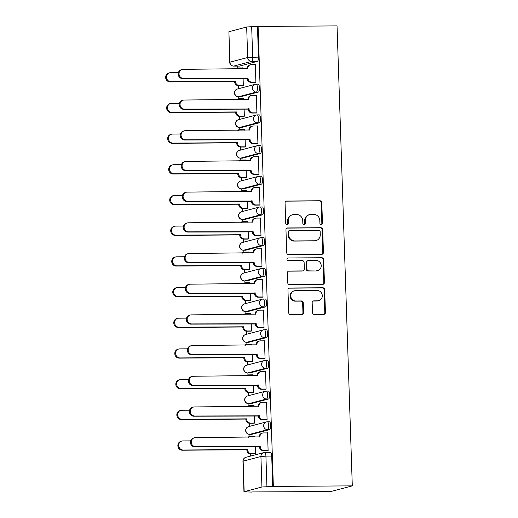 <?xml version="1.0" encoding="UTF-8"?>
<svg xmlns="http://www.w3.org/2000/svg" width="518" height="518" viewBox="0 0 518 518"><rect width="100%" height="100%" fill="white"/><g stroke="black" fill="none" stroke-linecap="round" stroke-linejoin="round"><path stroke-width="0.78" d="M321.231 224.566A1.36 1.282 75.2 0 0 322.474 223.206L321.795 202.687A1.936 1.832 75.2 0 0 319.891 200.77L286.836 200.997A1.936 1.832 75.2 0 0 285.068 202.946L285.748 223.459A1.36 1.282 75.2 0 0 287.38 224.767A1.36 1.282 75.2 0 0 288.319 223.446L288.228 220.785A6.203 5.853 75.2 0 1 292.528 214.75A6.203 5.853 75.2 0 1 293.9 214.569L296.659 214.549A6.203 5.853 75.2 0 1 302.739 220.687L302.823 223.342A1.36 1.282 75.2 0 0 304.454 224.644A1.36 1.282 75.2 0 0 305.393 223.323L305.309 220.668A6.203 5.853 75.2 0 1 309.602 214.633A6.203 5.853 75.2 0 1 310.981 214.446L313.733 214.426A6.203 5.853 75.2 0 1 319.813 220.564L319.904 223.219A1.36 1.282 75.2 0 0 321.231 224.566M321.205 224.566A1.36 1.282 75.2 0 0 321.846 223.368L321.166 202.849A1.936 1.832 75.2 0 0 319.263 200.932L286.214 201.165A1.936 1.832 75.2 0 0 286.104 201.172M287.056 224.806A1.36 1.282 75.2 0 0 287.691 223.608L287.6 220.953L288.228 220.785M304.131 224.682A1.36 1.282 75.2 0 0 304.765 223.491L304.681 220.836L305.309 220.668M312.49 312.561A1.936 1.832 75.2 0 0 314.387 314.478L323.659 314.413A1.936 1.832 75.2 0 0 325.433 312.471L324.676 289.685A1.936 1.832 75.2 0 0 322.779 287.762L289.724 287.995A1.936 1.832 75.2 0 0 287.956 289.938L288.707 312.723A1.936 1.832 75.2 0 0 290.611 314.646L301.813 314.568A1.936 1.832 75.2 0 0 303.58 312.619L303.257 302.868A1.936 1.832 75.2 0 0 301.359 300.952L295.804 300.99A5.186 4.895 75.2 0 1 294.308 290.812A5.186 4.895 75.2 0 1 295.461 290.656L317.223 290.507A5.186 4.895 75.2 0 1 318.712 300.686A5.186 4.895 75.2 0 1 317.566 300.841L313.934 300.861A1.936 1.832 75.2 0 0 312.166 302.81L312.49 312.561M352.298 485.871L273.355 486.421L258.1 26.45L337.043 25.9L352.298 485.871L330.769 491.55L251.813 491.938M321.672 254.357A1.936 1.832 75.2 0 0 323.439 252.415L322.688 229.623A1.936 1.832 75.2 0 0 320.784 227.706L287.736 227.939A1.936 1.832 75.2 0 0 285.962 229.882L286.719 252.667A1.936 1.832 75.2 0 0 288.617 254.584L321.672 254.357M323.679 259.654L324.436 282.439A1.936 1.832 75.2 0 1 322.669 284.382L289.614 284.615A1.936 1.832 75.2 0 1 287.71 282.699L287.386 272.947A1.936 1.832 75.2 0 1 289.161 271.005L302.564 270.908A1.936 1.832 75.2 0 0 304.338 268.965L304.124 262.496A1.936 1.832 75.2 0 0 302.221 260.573L288.267 260.677A1.36 1.282 75.2 0 1 287.878 258.009A1.36 1.282 75.2 0 1 288.176 257.97L321.782 257.737A1.936 1.832 75.2 0 1 323.679 259.654L323.057 259.822L323.808 282.608L324.436 282.439M237.691 66.09L237.756 68.104M238.338 85.671L238.442 88.74M238.707 96.782L238.772 98.796M239.355 116.362L239.458 119.431M239.724 127.473L239.789 129.481M240.371 147.054L240.475 150.123M240.74 158.158L240.812 160.172M241.394 177.745L241.492 180.814M241.764 188.85L241.828 190.864M242.411 208.437L242.515 211.506M242.78 219.541L242.845 221.555M243.428 239.128L243.531 242.197M243.797 250.233L243.861 252.247M244.444 269.82L244.548 272.889M244.813 280.924L244.884 282.938M245.467 300.511L245.564 303.58M245.836 311.616L245.901 313.63M246.484 331.196L246.587 334.272M246.853 342.307L246.918 344.321M247.5 361.888L247.604 364.963M247.869 372.999L247.934 375.013M248.517 392.579L248.621 395.655M248.886 403.69L248.957 405.704M249.54 423.271L249.637 426.34M249.909 434.382L249.974 436.396M250.557 453.962L250.628 456.08M273.355 486.421L261.933 486.985L243.959 491.776L251.819 492.1M258.1 26.45L257.472 26.619L258.482 57.109A3.95 1.263 89.6 0 1 257.355 61.377L239.588 66.064L233.786 66.103A3.95 1.263 89.6 0 1 233.683 66.116A3.95 1.263 89.6 0 1 233.553 66.097M246.672 27.014L228.904 31.702L229.914 62.192L247.682 57.511L246.672 27.014L251.67 26.658L252.68 57.155A3.95 1.263 89.6 0 1 251.554 61.415L233.786 66.103A3.95 3.73 75.2 0 1 229.914 62.192L229.714 62.296A3.95 3.95 0 0 0 233.683 66.116L239.484 66.077A3.95 1.263 -90.4 0 0 239.588 66.064M257.472 26.619L251.67 26.658M229.714 62.296L228.904 31.702M242.392 85.651L243.337 85.515L243.091 78.192M254.947 82.336L255.892 82.207L255.309 64.497L254.862 64.614M255.963 113.028L256.909 112.898L256.326 95.189L255.879 95.306M243.803 99.624L243.764 98.498L243.324 98.614M243.408 116.336L244.354 116.207L244.114 108.884M256.986 143.719L257.932 143.583L257.342 125.88L256.896 125.997M244.82 130.316L244.787 129.189L244.341 129.306M244.425 147.028L245.37 146.898L245.131 139.575M258.003 174.411L258.948 174.275L258.359 156.572L257.912 156.689M245.843 161.001L245.804 159.881L245.357 159.997M245.448 177.719L246.393 177.59L246.147 170.26M259.019 205.102L259.965 204.966L259.376 187.263L258.935 187.38M246.859 191.692L246.821 190.572L246.374 190.689M246.464 208.411L247.41 208.281L247.164 200.952M260.036 235.794L260.981 235.658L260.399 217.955L259.952 218.072M247.876 222.384L247.837 221.264L247.397 221.38M247.481 239.102L248.426 238.966L248.187 231.643M261.059 266.485L262.004 266.349L261.415 248.646L260.968 248.763M248.893 253.075L248.86 251.955L248.413 252.072M248.498 269.794L249.443 269.658L249.203 262.335M262.076 297.177L263.021 297.041L262.432 279.331L261.985 279.455M249.916 283.767L249.877 282.647L249.43 282.763M249.521 300.485L250.466 300.349L250.22 293.026M263.092 327.868L264.038 327.732L263.448 310.023L263.008 310.146M250.932 314.458L250.893 313.338L250.447 313.455M250.537 331.177L251.483 331.041L251.236 323.718M264.109 358.56L265.054 358.424L264.471 340.714L264.025 340.831M251.949 345.15L251.91 344.03L251.463 344.146M251.554 361.868L252.499 361.732L252.26 354.409M265.132 389.245L266.077 389.115L265.488 371.406L265.041 371.523M252.965 375.841L252.933 374.715L252.486 374.838M252.57 392.56L253.516 392.424L253.276 385.101M266.148 419.936L267.094 419.807L266.505 402.097L266.058 402.214M253.988 406.533L253.949 405.406L253.503 405.529M253.593 423.251L254.539 423.115L254.293 415.792M267.165 450.628L268.11 450.498L267.521 432.789L267.074 432.906M255.005 437.224L254.966 436.098L254.519 436.214M269.315 421.801A3.95 1.263 -90.4 0 1 269.418 421.788A3.95 1.263 -90.4 0 1 270.7 425.563A3.95 1.263 -90.4 0 1 269.574 429.668L251.806 434.356L249.747 434.369A3.95 1.263 89.6 0 1 249.644 434.382A3.95 1.263 89.6 0 1 249.514 434.362M268.292 391.109A3.95 1.263 -90.4 0 1 268.395 391.096A3.95 1.263 -90.4 0 1 269.684 394.871A3.95 1.263 -90.4 0 1 268.557 398.977L250.79 403.664L248.731 403.677A3.95 1.263 89.6 0 1 248.627 403.69A3.95 1.263 89.6 0 1 248.498 403.671M267.275 360.418A3.95 1.263 -90.4 0 1 267.379 360.405A3.95 1.263 -90.4 0 1 268.667 364.18A3.95 1.263 -90.4 0 1 267.534 368.285L249.767 372.973L247.714 372.986A3.95 1.263 89.6 0 1 247.61 372.999A3.95 1.263 89.6 0 1 247.481 372.979M266.258 329.726A3.95 1.263 -90.4 0 1 266.362 329.713A3.95 1.263 -90.4 0 1 267.651 333.488A3.95 1.263 -90.4 0 1 266.517 337.594L248.75 342.281L246.691 342.294A3.95 1.263 89.6 0 1 246.587 342.307A3.95 1.263 89.6 0 1 246.458 342.288M265.242 299.035A3.95 1.263 -90.4 0 1 265.346 299.022A3.95 1.263 -90.4 0 1 266.628 302.803A3.95 1.263 -90.4 0 1 265.501 306.902L247.733 311.59L245.674 311.603A3.95 1.263 89.6 0 1 245.571 311.616A3.95 1.263 89.6 0 1 245.441 311.596M264.219 268.343A3.95 1.263 -90.4 0 1 264.322 268.33A3.95 1.263 -90.4 0 1 265.611 272.112A3.95 1.263 -90.4 0 1 264.484 276.217L246.717 280.898L244.658 280.911A3.95 1.263 89.6 0 1 244.554 280.924A3.95 1.263 89.6 0 1 244.425 280.905M263.202 237.652A3.95 1.263 -90.4 0 1 263.306 237.639A3.95 1.263 -90.4 0 1 264.594 241.42A3.95 1.263 -90.4 0 1 263.468 245.526L245.694 250.207L243.641 250.22A3.95 1.263 89.6 0 1 243.538 250.233A3.95 1.263 89.6 0 1 243.408 250.213M262.186 206.96A3.95 1.263 -90.4 0 1 262.289 206.947A3.95 1.263 -90.4 0 1 263.578 210.729A3.95 1.263 -90.4 0 1 262.445 214.834L244.677 219.515L242.618 219.528A3.95 1.263 89.6 0 1 242.515 219.548A3.95 1.263 89.6 0 1 242.385 219.522M261.169 176.269A3.95 1.263 -90.4 0 1 261.273 176.256A3.95 1.263 -90.4 0 1 262.555 180.037A3.95 1.263 -90.4 0 1 261.428 184.143L243.661 188.824L241.602 188.837A3.95 1.263 89.6 0 1 241.498 188.856A3.95 1.263 89.6 0 1 241.369 188.837M260.146 145.584A3.95 1.263 -90.4 0 1 260.25 145.564A3.95 1.263 -90.4 0 1 261.538 149.346A3.95 1.263 -90.4 0 1 260.412 153.451L242.644 158.132L240.585 158.152A3.95 1.263 89.6 0 1 240.481 158.165A3.95 1.263 89.6 0 1 240.352 158.145M259.129 114.892A3.95 1.263 -90.4 0 1 259.233 114.873A3.95 1.263 -90.4 0 1 260.522 118.654A3.95 1.263 -90.4 0 1 259.395 122.76L241.621 127.441L239.569 127.46A3.95 1.263 89.6 0 1 239.465 127.473A3.95 1.263 89.6 0 1 239.335 127.454M258.113 84.201A3.95 1.263 -90.4 0 1 258.217 84.188A3.95 1.263 -90.4 0 1 259.505 87.963A3.95 1.263 -90.4 0 1 258.372 92.068L240.605 96.756L238.545 96.769A3.95 1.263 89.6 0 1 238.448 96.782A3.95 1.263 89.6 0 1 238.319 96.762M242.787 68.933L242.748 67.806L242.301 67.929M254.61 453.943L255.555 453.807L255.309 446.484M272.727 486.59L271.717 456.093A3.95 1.263 -90.4 0 0 270.435 452.473A3.95 1.263 -90.4 0 0 270.331 452.492M309.602 214.633L308.974 214.795A6.203 5.853 75.2 0 0 304.681 220.836M292.528 214.75L291.899 214.918A6.203 5.853 75.2 0 0 287.6 220.953M321.775 254.351A1.936 1.832 75.2 0 0 322.811 252.577L322.06 229.791A1.936 1.832 75.2 0 0 320.156 227.875L287.108 228.101A1.936 1.832 75.2 0 0 286.998 228.108M320.182 231.766A1.36 1.282 75.2 0 0 318.855 230.426L289.84 230.627A1.36 1.282 75.2 0 0 288.604 231.986L288.694 234.79A6.203 5.853 75.2 0 0 294.774 240.928L314.607 240.786A6.203 5.853 75.2 0 0 315.986 240.605A6.203 5.853 75.2 0 0 320.279 234.57L320.182 231.766M289.543 230.665L288.914 230.834A1.36 1.282 75.2 0 0 287.976 232.155L288.604 231.986M315.986 240.605L315.358 240.773A6.203 5.853 75.2 0 1 313.979 240.954L294.146 241.09A6.203 5.853 75.2 0 1 288.066 234.952L287.976 232.155M322.772 284.382A1.936 1.832 75.2 0 0 323.808 282.608M302.998 270.849L302.37 271.018A1.936 1.832 75.2 0 1 301.936 271.076L288.532 271.167A1.936 1.832 75.2 0 0 288.422 271.173M288.176 257.97L321.782 257.737M316.479 270.81A5.186 4.895 75.2 0 0 321.16 264.996A5.186 4.895 75.2 0 0 316.135 260.476L308.469 260.535A1.936 1.832 75.2 0 0 306.695 262.477L306.909 268.946A1.936 1.832 75.2 0 0 308.812 270.862L315.851 270.979A5.186 4.895 75.2 0 0 316.997 270.823L317.625 270.655M308.035 260.593L307.407 260.755A1.936 1.832 75.2 0 0 306.067 262.639L306.695 262.477M315.851 270.979L308.184 271.031A1.936 1.832 75.2 0 1 306.28 269.114L306.067 262.639M323.057 259.822A1.936 1.832 75.2 0 0 321.154 257.899M318.712 300.686L318.084 300.848A5.186 4.895 75.2 0 1 316.938 301.003L313.312 301.029A1.936 1.832 75.2 0 0 313.202 301.036M294.308 290.812L293.68 290.98A5.186 4.895 75.2 0 0 295.176 301.159L295.804 300.99M301.916 314.562A1.936 1.832 75.2 0 0 302.952 312.788L302.629 303.036A1.936 1.832 75.2 0 0 300.731 301.12L295.176 301.159M323.769 314.407A1.936 1.832 75.2 0 0 324.805 312.632L324.048 289.847A1.936 1.832 75.2 0 0 322.151 287.93L289.096 288.163A1.936 1.832 75.2 0 0 288.992 288.163M242.838 85.645L238.526 85.677A3.95 3.73 -104.8 0 1 234.654 81.766L235.47 81.553A3.95 3.73 75.2 0 0 239.342 85.464L243.337 85.431M242.754 67.923L238.759 67.949A3.95 3.73 75.2 0 0 236.292 68.978M178.406 72.604L170.623 72.656A4.539 4.286 75.2 0 0 166.518 77.752A4.539 4.286 75.2 0 0 170.921 81.708L235.463 81.255M234.641 81.475L170.105 81.922A4.539 4.286 -104.8 0 1 168.797 73.006L169.613 72.792M235.709 68.978A3.95 3.73 -104.8 0 1 237.069 68.285L237.885 68.065M255.309 64.614L251.321 64.64A3.95 3.73 75.2 0 0 247.708 68.603L183.178 69.347A4.539 4.286 75.2 0 0 179.073 74.437A4.539 4.286 75.2 0 0 183.476 78.399L248.025 78.244A3.95 3.73 75.2 0 0 251.897 82.148L251.081 82.362A3.95 3.73 -104.8 0 1 247.209 78.458L182.66 78.613A4.539 4.286 -104.8 0 1 181.352 69.697L182.168 69.483M246.892 68.9L246.892 68.816A3.95 3.73 -104.8 0 1 249.624 64.97L250.44 64.756M255.4 82.336L251.081 82.362M255.892 82.122L251.897 82.148M248.018 77.946L247.203 78.16M243.861 116.336L239.543 116.369A3.95 3.73 -104.8 0 1 235.671 112.458L236.486 112.244A3.95 3.73 75.2 0 0 240.358 116.149L244.354 116.123M243.771 98.614L239.782 98.64A3.95 3.73 75.2 0 0 237.315 99.67M179.422 103.296L171.639 103.347A4.539 4.286 75.2 0 0 167.534 108.437A4.539 4.286 75.2 0 0 171.937 112.4L236.48 111.946M235.664 112.16L171.121 112.613A4.539 4.286 -104.8 0 1 169.813 103.697L170.629 103.483M236.732 99.67A3.95 3.73 -104.8 0 1 238.086 98.97L238.902 98.757M244.878 147.028L240.559 147.06A3.95 3.73 -104.8 0 1 236.687 143.149L237.503 142.936A3.95 3.73 75.2 0 0 241.375 146.84L245.37 146.814M244.787 129.306L240.799 129.332A3.95 3.73 75.2 0 0 238.332 130.361M180.439 133.987L172.656 134.039A4.539 4.286 75.2 0 0 168.551 139.128A4.539 4.286 75.2 0 0 172.954 143.091L237.497 142.638M236.681 142.851L172.138 143.305A4.539 4.286 -104.8 0 1 170.83 134.389L171.646 134.175M237.749 130.361A3.95 3.73 -104.8 0 1 239.102 129.662L239.918 129.448M256.326 95.306L252.337 95.331A3.95 3.73 75.2 0 0 248.724 99.294L184.194 100.039A4.539 4.286 75.2 0 0 180.089 105.128A4.539 4.286 75.2 0 0 184.492 109.091L249.048 108.935A3.95 3.73 75.2 0 0 252.92 112.84L252.098 113.053A3.95 3.73 -104.8 0 1 248.226 109.149L183.676 109.304A4.539 4.286 -104.8 0 1 182.368 100.388L183.184 100.175M247.915 99.592L247.908 99.508A3.95 3.73 -104.8 0 1 250.641 95.662L251.463 95.448M256.416 113.028L252.098 113.053M256.909 112.814L252.92 112.84M249.035 108.638L248.219 108.851M257.349 125.997L253.354 126.023A3.95 3.73 75.2 0 0 249.741 129.986L185.211 130.73A4.539 4.286 75.2 0 0 181.106 135.82A4.539 4.286 75.2 0 0 185.515 139.782L250.064 139.62A3.95 3.73 75.2 0 0 253.937 143.531L253.121 143.745A3.95 3.73 -104.8 0 1 249.249 139.841L184.699 139.996A4.539 4.286 -104.8 0 1 183.391 131.08L184.207 130.866M248.931 130.283L248.925 130.199A3.95 3.73 -104.8 0 1 251.664 126.353L252.48 126.139M257.433 143.719L253.121 143.745M257.925 143.505L253.937 143.531M250.052 139.329L249.236 139.543M245.895 177.719L241.582 177.745A3.95 3.73 -104.8 0 1 237.71 173.841L238.526 173.627A3.95 3.73 75.2 0 0 242.398 177.532L246.387 177.506M245.81 159.997L241.815 160.023A3.95 3.73 75.2 0 0 239.348 161.046M181.462 164.679L173.672 164.73A4.539 4.286 75.2 0 0 169.567 169.82A4.539 4.286 75.2 0 0 173.977 173.783L238.513 173.329M237.697 173.543L173.161 173.996A4.539 4.286 -104.8 0 1 171.853 165.08L172.669 164.866M238.766 161.053A3.95 3.73 -104.8 0 1 240.125 160.353L240.941 160.14M246.911 208.411L242.599 208.437A3.95 3.73 -104.8 0 1 238.727 204.532L239.543 204.319A3.95 3.73 75.2 0 0 243.415 208.223L247.403 208.197M246.827 190.689L242.832 190.715A3.95 3.73 75.2 0 0 240.365 191.738M182.478 195.37L174.689 195.422A4.539 4.286 75.2 0 0 170.59 200.511A4.539 4.286 75.2 0 0 174.993 204.474L239.53 204.021M238.714 204.234L174.177 204.688A4.539 4.286 -104.8 0 1 172.87 195.772L173.685 195.558M239.782 191.744A3.95 3.73 -104.8 0 1 241.142 191.045L241.958 190.831M247.934 239.102L243.615 239.128A3.95 3.73 -104.8 0 1 239.743 235.224L240.559 235.004A3.95 3.73 75.2 0 0 244.431 238.915L248.426 238.889M247.844 221.38L243.849 221.406A3.95 3.73 75.2 0 0 241.382 222.429M183.495 226.055L175.712 226.113A4.539 4.286 75.2 0 0 171.607 231.203A4.539 4.286 75.2 0 0 176.01 235.166L240.553 234.712M239.737 234.926L175.194 235.379A4.539 4.286 -104.8 0 1 173.886 226.463L174.702 226.249M240.805 222.436A3.95 3.73 -104.8 0 1 242.159 221.736L242.974 221.523M258.365 156.682L254.37 156.714A3.95 3.73 75.2 0 0 250.764 160.677L186.234 161.422A4.539 4.286 75.2 0 0 182.129 166.511A4.539 4.286 75.2 0 0 186.532 170.467L251.081 170.312A3.95 3.73 75.2 0 0 254.953 174.223L254.137 174.436A3.95 3.73 -104.8 0 1 250.265 170.532L185.716 170.687A4.539 4.286 -104.8 0 1 184.408 161.771L185.224 161.551M249.948 160.975L249.948 160.891A3.95 3.73 -104.8 0 1 252.68 157.045L253.496 156.831M258.45 174.411L254.137 174.436M258.948 174.197L254.953 174.223M251.075 170.021L250.252 170.234M259.382 187.374L255.393 187.406A3.95 3.73 75.2 0 0 251.78 191.362L187.251 192.113A4.539 4.286 75.2 0 0 183.145 197.203A4.539 4.286 75.2 0 0 187.548 201.159L252.098 201.003A3.95 3.73 75.2 0 0 255.97 204.914L255.154 205.128A3.95 3.73 -104.8 0 1 251.282 201.217L186.733 201.379A4.539 4.286 -104.8 0 1 185.425 192.463L186.24 192.243M250.965 191.666L250.965 191.582A3.95 3.73 -104.8 0 1 253.697 187.736L254.513 187.522M259.473 205.096L255.154 205.128M259.965 204.888L255.97 204.914M252.091 200.712L251.275 200.926M260.399 218.065L256.41 218.097A3.95 3.73 75.2 0 0 252.797 222.054L188.267 222.805A4.539 4.286 75.2 0 0 184.162 227.894A4.539 4.286 75.2 0 0 188.565 231.85L253.121 231.695A3.95 3.73 75.2 0 0 256.986 235.606L256.17 235.819A3.95 3.73 -104.8 0 1 252.298 231.909L187.749 232.07A4.539 4.286 -104.8 0 1 186.441 223.154L187.257 222.934M251.988 222.358L251.981 222.274A3.95 3.73 -104.8 0 1 254.714 218.428L255.529 218.214M260.489 235.787L256.17 235.819M260.981 235.573L256.986 235.606M253.108 231.404L252.292 231.617M248.951 269.794L244.632 269.82A3.95 3.73 -104.8 0 1 240.76 265.915L241.576 265.695A3.95 3.73 75.2 0 0 245.448 269.606L249.443 269.58M248.86 252.065L244.872 252.098A3.95 3.73 75.2 0 0 242.405 253.121M184.512 256.747L176.729 256.805A4.539 4.286 75.2 0 0 172.624 261.894A4.539 4.286 75.2 0 0 177.026 265.851L241.569 265.404M240.753 265.617L176.211 266.071A4.539 4.286 -104.8 0 1 174.903 257.155L175.719 256.934M241.822 253.127A3.95 3.73 -104.8 0 1 243.175 252.428L243.991 252.214M261.422 248.757L257.427 248.789A3.95 3.73 75.2 0 0 253.814 252.745L189.284 253.496A4.539 4.286 75.2 0 0 185.179 258.586A4.539 4.286 75.2 0 0 189.588 262.542L254.137 262.386A3.95 3.73 75.2 0 0 258.009 266.297L257.193 266.511A3.95 3.73 -104.8 0 1 253.321 262.6L188.772 262.755A4.539 4.286 -104.8 0 1 187.464 253.839L188.28 253.626M253.004 253.049L252.998 252.959A3.95 3.73 -104.8 0 1 255.737 249.119L256.552 248.905M261.506 266.479L257.193 266.511M261.998 266.265L258.009 266.297M254.124 262.089L253.308 262.309M249.967 300.479L245.655 300.511A3.95 3.73 -104.8 0 1 241.783 296.6L242.599 296.387A3.95 3.73 75.2 0 0 246.471 300.298L250.459 300.272M249.877 282.757L245.888 282.789A3.95 3.73 75.2 0 0 243.421 283.812M185.535 287.438L177.745 287.496A4.539 4.286 75.2 0 0 173.64 292.586A4.539 4.286 75.2 0 0 178.05 296.542L242.586 296.095M241.77 296.309L177.227 296.762A4.539 4.286 -104.8 0 1 175.926 287.846L176.742 287.626M242.838 283.819A3.95 3.73 -104.8 0 1 244.198 283.119L245.014 282.906M262.438 279.448L258.443 279.474A3.95 3.73 75.2 0 0 254.837 283.437L190.3 284.181A4.539 4.286 75.2 0 0 186.202 289.277A4.539 4.286 75.2 0 0 190.605 293.233L255.154 293.078A3.95 3.73 75.2 0 0 259.026 296.989L258.21 297.202A3.95 3.73 -104.8 0 1 254.338 293.292L189.789 293.447A4.539 4.286 -104.8 0 1 188.481 284.531L189.297 284.317M254.021 283.741L254.021 283.65A3.95 3.73 -104.8 0 1 256.753 279.811L257.569 279.591M262.522 297.17L258.21 297.202M263.014 296.956L259.026 296.989M255.141 292.78L254.325 293M250.984 331.17L246.672 331.203A3.95 3.73 -104.8 0 1 242.8 327.292L243.615 327.078A3.95 3.73 75.2 0 0 247.487 330.989L251.476 330.957M250.9 313.448L246.905 313.481A3.95 3.73 75.2 0 0 244.438 314.504M186.551 318.13L178.762 318.188A4.539 4.286 75.2 0 0 174.663 323.277A4.539 4.286 75.2 0 0 179.066 327.234L243.602 326.787M242.787 327L178.25 327.454A4.539 4.286 -104.8 0 1 176.942 318.538L177.758 318.317M243.855 314.51A3.95 3.73 -104.8 0 1 245.215 313.811L246.031 313.597M263.455 310.14L259.466 310.165A3.95 3.73 75.2 0 0 255.853 314.128L191.323 314.873A4.539 4.286 75.2 0 0 187.218 319.969A4.539 4.286 75.2 0 0 191.621 323.925L256.17 323.769A3.95 3.73 75.2 0 0 260.042 327.68L259.227 327.894A3.95 3.73 -104.8 0 1 255.355 323.983L190.805 324.139A4.539 4.286 -104.8 0 1 189.497 315.222L190.313 315.009M255.037 314.432L255.037 314.342A3.95 3.73 -104.8 0 1 257.77 310.502L258.586 310.282M263.545 327.862L259.227 327.894M264.038 327.648L260.042 327.68M256.164 323.472L255.348 323.692M252.007 361.862L247.688 361.894A3.95 3.73 -104.8 0 1 243.816 357.983L244.632 357.77A3.95 3.73 75.2 0 0 248.504 361.681L252.499 361.648M251.916 344.14L247.921 344.172A3.95 3.73 75.2 0 0 245.454 345.195M187.568 348.821L179.785 348.879A4.539 4.286 75.2 0 0 175.68 353.969A4.539 4.286 75.2 0 0 180.083 357.925L244.625 357.478M243.81 357.692L179.267 358.139A4.539 4.286 -104.8 0 1 177.959 349.223L178.775 349.009M244.878 345.202A3.95 3.73 -104.8 0 1 246.231 344.502L247.047 344.289M264.471 340.831L260.483 340.857A3.95 3.73 75.2 0 0 256.87 344.82L192.34 345.564A4.539 4.286 75.2 0 0 188.235 350.654A4.539 4.286 75.2 0 0 192.638 354.616L257.187 354.461A3.95 3.73 75.2 0 0 261.059 358.365L260.243 358.585A3.95 3.73 -104.8 0 1 256.371 354.675L191.822 354.83A4.539 4.286 -104.8 0 1 190.514 345.914L191.33 345.7M256.054 345.118L256.054 345.033A3.95 3.73 -104.8 0 1 258.786 341.187L259.602 340.974M264.562 358.553L260.243 358.585M265.054 358.339L261.059 358.365M257.181 354.163L256.365 354.377M253.024 392.553L248.705 392.586A3.95 3.73 -104.8 0 1 244.833 388.675L245.649 388.461A3.95 3.73 75.2 0 0 249.521 392.372L253.516 392.34M252.933 374.831L248.944 374.857A3.95 3.73 75.2 0 0 246.477 375.887M188.584 379.513L180.801 379.565A4.539 4.286 75.2 0 0 176.696 384.66A4.539 4.286 75.2 0 0 181.099 388.617L245.642 388.163M244.826 388.383L180.283 388.83A4.539 4.286 -104.8 0 1 178.975 379.914L179.791 379.7M245.895 375.887A3.95 3.73 -104.8 0 1 247.248 375.194L248.064 374.974M265.488 371.523L261.499 371.548A3.95 3.73 75.2 0 0 257.886 375.511L193.356 376.256A4.539 4.286 75.2 0 0 189.251 381.345A4.539 4.286 75.2 0 0 193.661 385.308L258.21 385.152A3.95 3.73 75.2 0 0 262.082 389.057L261.266 389.277A3.95 3.73 -104.8 0 1 257.394 385.366L192.845 385.521A4.539 4.286 -104.8 0 1 191.537 376.605L192.353 376.392M257.077 375.809L257.07 375.725A3.95 3.73 -104.8 0 1 259.809 371.879L260.625 371.665M265.579 389.245L261.266 389.277M266.071 389.031L262.082 389.057M258.197 384.855L257.381 385.068M254.04 423.245L249.728 423.277A3.95 3.73 -104.8 0 1 245.856 419.366L246.672 419.153A3.95 3.73 75.2 0 0 250.544 423.064L254.532 423.031M253.949 405.523L249.961 405.549A3.95 3.73 75.2 0 0 247.494 406.578M189.607 410.204L181.818 410.256A4.539 4.286 75.2 0 0 177.713 415.352A4.539 4.286 75.2 0 0 182.122 419.308L246.659 418.855M245.843 419.075L181.3 419.522A4.539 4.286 -104.8 0 1 179.992 410.606L180.814 410.392M246.911 406.578A3.95 3.73 -104.8 0 1 248.271 405.885L249.087 405.665M266.511 402.214L262.516 402.24A3.95 3.73 75.2 0 0 258.909 406.203L194.373 406.947A4.539 4.286 75.2 0 0 190.274 412.037A4.539 4.286 75.2 0 0 194.677 415.999L259.227 415.844A3.95 3.73 75.2 0 0 263.099 419.748L262.283 419.962A3.95 3.73 -104.8 0 1 258.411 416.058L193.861 416.213A4.539 4.286 -104.8 0 1 192.554 407.297L193.369 407.083M258.094 406.5L258.087 406.416A3.95 3.73 -104.8 0 1 260.826 402.57L261.642 402.356M266.595 419.936L262.283 419.962M267.087 419.722L263.099 419.748M259.214 415.546L258.398 415.76M255.057 453.936L250.744 453.969A3.95 3.73 -104.8 0 1 246.872 450.058L247.688 449.844A3.95 3.73 75.2 0 0 251.56 453.749L255.549 453.723M254.973 436.214L250.977 436.24A3.95 3.73 75.2 0 0 248.511 437.27M190.624 440.896L182.835 440.947A4.539 4.286 75.2 0 0 178.729 446.037A4.539 4.286 75.2 0 0 183.139 450L247.675 449.546M246.859 449.76L182.323 450.213A4.539 4.286 -104.8 0 1 181.015 441.297L181.831 441.083M247.928 437.27A3.95 3.73 -104.8 0 1 249.287 436.57L250.103 436.357M267.528 432.906L263.532 432.931A3.95 3.73 75.2 0 0 259.926 436.894L195.396 437.639A4.539 4.286 75.2 0 0 191.291 442.728A4.539 4.286 75.2 0 0 195.694 446.691L260.243 446.535A3.95 3.73 75.2 0 0 264.115 450.44L263.299 450.654A3.95 3.73 -104.8 0 1 259.427 446.749L194.878 446.904A4.539 4.286 -104.8 0 1 193.57 437.988L194.386 437.775M259.11 437.192L259.11 437.108A3.95 3.73 -104.8 0 1 261.843 433.262L262.658 433.048M267.618 450.628L263.299 450.654M268.11 450.414L264.115 450.44M260.237 446.238L259.421 446.451M321.846 223.368L322.474 223.206M287.691 223.608L288.319 223.446M304.765 223.491L305.393 223.323M261.933 486.985L260.923 456.494L243.149 461.175L244.166 491.673M257.355 61.377L251.554 61.415A3.95 3.73 75.2 0 1 247.682 57.511L258.482 57.109M269.574 429.668L267.515 429.681L249.747 434.369A3.95 3.73 -104.8 0 1 245.875 430.458A3.95 3.73 75.2 0 1 248.608 426.612A3.95 3.95 0 0 0 249.644 434.382L251.703 434.369M268.557 398.977L266.498 398.99L248.731 403.677A3.95 3.73 -104.8 0 1 244.859 399.766A3.95 3.73 75.2 0 1 247.591 395.92A3.95 3.95 0 0 0 248.627 403.69L250.686 403.677M267.534 368.285L265.481 368.298L247.714 372.986A3.95 3.73 -104.8 0 1 243.842 369.075A3.95 3.73 75.2 0 1 246.574 365.235A3.95 3.95 0 0 0 247.61 372.999L249.663 372.986M266.517 337.594L264.458 337.613L246.691 342.294A3.95 3.73 -104.8 0 1 242.819 338.383A3.95 3.73 75.2 0 1 245.558 334.544A3.95 3.95 0 0 0 246.587 342.307L248.646 342.294M265.501 306.902L263.442 306.921L245.674 311.603A3.95 3.73 -104.8 0 1 241.802 307.692A3.95 3.73 75.2 0 1 244.535 303.852A3.95 3.95 0 0 0 245.571 311.616L247.63 311.603M264.484 276.217L262.425 276.23L244.658 280.911A3.95 3.73 -104.8 0 1 240.786 277.007A3.95 3.73 75.2 0 1 243.518 273.161A3.95 3.95 0 0 0 244.554 280.924L246.613 280.911M263.468 245.526L261.409 245.538L243.641 250.22A3.95 3.73 -104.8 0 1 239.769 246.315A3.95 3.73 75.2 0 1 242.502 242.469A3.95 3.95 0 0 0 243.538 250.233L245.597 250.22M262.445 214.834L260.386 214.847L242.618 219.528A3.95 3.73 -104.8 0 1 238.746 215.624A3.95 3.73 75.2 0 1 241.485 211.778A3.95 3.95 0 0 0 242.515 219.548L244.574 219.528M261.428 184.143L259.369 184.155L241.602 188.837A3.95 3.73 -104.8 0 1 237.73 184.932A3.95 3.73 75.2 0 1 240.469 181.086A3.95 3.95 0 0 0 241.498 188.856L243.557 188.837M260.412 153.451L258.352 153.464L240.585 158.152A3.95 3.73 -104.8 0 1 236.713 154.241A3.95 3.73 75.2 0 1 239.445 150.395A3.95 3.95 0 0 0 240.481 158.165L242.541 158.145M259.395 122.76L257.336 122.772L239.569 127.46A3.95 3.73 -104.8 0 1 235.696 123.549A3.95 3.73 75.2 0 1 238.429 119.703A3.95 3.95 0 0 0 239.465 127.473L241.524 127.46M258.372 92.068L256.319 92.081L238.545 96.769A3.95 3.73 -104.8 0 1 234.673 92.858A3.95 3.73 75.2 0 1 237.412 89.012A3.95 3.95 0 0 0 238.448 96.782L240.501 96.769M256.054 84.214A3.95 1.263 89.6 0 1 256.157 84.201A3.95 1.263 89.6 0 1 257.446 87.976A3.95 1.263 89.6 0 1 256.319 92.081A3.95 3.73 -104.8 0 1 255.18 84.33A3.95 3.73 -104.8 0 1 256.054 84.214M257.07 114.905A3.95 1.263 89.6 0 1 257.174 114.892A3.95 1.263 89.6 0 1 258.463 118.667A3.95 1.263 89.6 0 1 257.336 122.772A3.95 3.73 -104.8 0 1 256.196 115.022A3.95 3.73 -104.8 0 1 257.07 114.905M258.094 145.597A3.95 1.263 89.6 0 1 258.197 145.584A3.95 1.263 89.6 0 1 259.479 149.359A3.95 1.263 89.6 0 1 258.352 153.464A3.95 3.73 -104.8 0 1 257.213 145.713A3.95 3.73 -104.8 0 1 258.094 145.597M259.11 176.288A3.95 1.263 89.6 0 1 259.214 176.275A3.95 1.263 89.6 0 1 260.502 180.05A3.95 1.263 89.6 0 1 259.369 184.155A3.95 3.73 -104.8 0 1 258.236 176.405A3.95 3.73 -104.8 0 1 259.11 176.288M260.127 206.98A3.95 1.263 89.6 0 1 260.23 206.96A3.95 1.263 89.6 0 1 261.519 210.742A3.95 1.263 89.6 0 1 260.386 214.847A3.95 3.73 -104.8 0 1 259.253 207.096A3.95 3.73 -104.8 0 1 260.127 206.98M261.143 237.665A3.95 1.263 89.6 0 1 261.247 237.652A3.95 1.263 89.6 0 1 262.535 241.433A3.95 1.263 89.6 0 1 261.409 245.538A3.95 3.73 -104.8 0 1 260.269 237.781A3.95 3.73 -104.8 0 1 261.143 237.665M262.166 268.356A3.95 1.263 89.6 0 1 262.27 268.343A3.95 1.263 89.6 0 1 263.552 272.125A3.95 1.263 89.6 0 1 262.425 276.23A3.95 3.73 -104.8 0 1 261.286 268.473A3.95 3.73 -104.8 0 1 262.166 268.356M263.183 299.048A3.95 1.263 89.6 0 1 263.286 299.035A3.95 1.263 89.6 0 1 264.575 302.816A3.95 1.263 89.6 0 1 263.442 306.921A3.95 3.73 -104.8 0 1 262.309 299.164A3.95 3.73 -104.8 0 1 263.183 299.048M264.199 329.739A3.95 1.263 89.6 0 1 264.303 329.726A3.95 1.263 89.6 0 1 265.592 333.508A3.95 1.263 89.6 0 1 264.458 337.613A3.95 3.73 -104.8 0 1 263.325 329.856A3.95 3.73 -104.8 0 1 264.199 329.739M265.216 360.431A3.95 1.263 89.6 0 1 265.32 360.418A3.95 1.263 89.6 0 1 266.608 364.199A3.95 1.263 89.6 0 1 265.481 368.298A3.95 3.73 -104.8 0 1 264.342 360.547A3.95 3.73 -104.8 0 1 265.216 360.431M266.239 391.122A3.95 1.263 89.6 0 1 266.336 391.109A3.95 1.263 89.6 0 1 267.625 394.884A3.95 1.263 89.6 0 1 266.498 398.99A3.95 3.73 -104.8 0 1 265.358 391.239A3.95 3.73 -104.8 0 1 266.239 391.122M267.256 421.814A3.95 1.263 89.6 0 1 267.359 421.801A3.95 1.263 89.6 0 1 268.648 425.576A3.95 1.263 89.6 0 1 267.515 429.681A3.95 3.73 -104.8 0 1 266.381 421.93A3.95 3.73 -104.8 0 1 267.256 421.814M271.717 456.093L265.915 456.131L266.932 486.629M264.53 452.531A3.95 1.263 89.6 0 1 264.633 452.518A3.95 1.263 89.6 0 1 265.915 456.131L260.923 456.494A3.95 3.73 -104.8 0 1 264.53 452.531M242.948 461.279L243.149 461.175A3.95 3.73 -104.8 0 1 245.888 457.329A3.95 3.95 0 0 0 242.948 461.279L243.959 491.776M286.214 201.165L286.836 200.997M319.263 200.932L319.891 200.77M321.166 202.849L321.795 202.687M287.108 228.101L287.736 227.939M320.156 227.875L320.784 227.706M322.06 229.791L322.688 229.623M322.811 252.577L323.439 252.415M288.066 234.952L288.694 234.79M294.146 241.09L294.774 240.928M313.979 240.954L314.607 240.786M288.532 271.167L289.161 271.005M301.936 271.076L302.564 270.908M306.28 269.114L306.909 268.946M308.184 271.031L308.812 270.862M313.312 301.029L313.934 300.861M316.938 301.003L317.566 300.841M300.731 301.12L301.359 300.952M302.629 303.036L303.257 302.868M302.952 312.788L303.58 312.619M289.096 288.163L289.724 287.995M322.151 287.93L322.779 287.762M324.048 289.847L324.676 289.685M324.805 312.632L325.433 312.471M234.654 81.766L235.47 81.553M238.526 85.677L239.342 85.464M170.105 81.922L170.921 81.708M247.708 68.603L246.892 68.816M248.025 78.244L247.209 78.458M183.476 78.399L182.66 78.613M235.671 112.458L236.486 112.244M239.543 116.369L240.358 116.149M171.121 112.613L171.937 112.4M236.687 143.149L237.503 142.936M240.559 147.06L241.375 146.84M172.138 143.305L172.954 143.091M248.724 99.294L247.908 99.508M249.048 108.935L248.226 109.149M184.492 109.091L183.676 109.304M249.741 129.986L248.925 130.199M250.064 139.62L249.249 139.841M185.515 139.782L184.699 139.996M237.71 173.841L238.526 173.627M241.582 177.745L242.398 177.532M173.161 173.996L173.977 173.783M238.727 204.532L239.543 204.319M242.599 208.437L243.415 208.223M174.177 204.688L174.993 204.474M239.743 235.224L240.559 235.004M243.615 239.128L244.431 238.915M175.194 235.379L176.01 235.166M250.764 160.677L249.948 160.891M251.081 170.312L250.265 170.532M186.532 170.467L185.716 170.687M251.78 191.362L250.965 191.582M252.098 201.003L251.282 201.217M187.548 201.159L186.733 201.379M252.797 222.054L251.981 222.274M253.121 231.695L252.298 231.909M188.565 231.85L187.749 232.07M240.76 265.915L241.576 265.695M244.632 269.82L245.448 269.606M176.211 266.071L177.026 265.851M253.814 252.745L252.998 252.959M254.137 262.386L253.321 262.6M189.588 262.542L188.772 262.755M241.783 296.6L242.599 296.387M245.655 300.511L246.471 300.298M177.227 296.762L178.05 296.542M254.837 283.437L254.021 283.65M255.154 293.078L254.338 293.292M190.605 293.233L189.789 293.447M242.8 327.292L243.615 327.078M246.672 331.203L247.487 330.989M178.25 327.454L179.066 327.234M255.853 314.128L255.037 314.342M256.17 323.769L255.355 323.983M191.621 323.925L190.805 324.139M243.816 357.983L244.632 357.77M247.688 361.894L248.504 361.681M179.267 358.139L180.083 357.925M256.87 344.82L256.054 345.033M257.187 354.461L256.371 354.675M192.638 354.616L191.822 354.83M244.833 388.675L245.649 388.461M248.705 392.586L249.521 392.372M180.283 388.83L181.099 388.617M257.886 375.511L257.07 375.725M258.21 385.152L257.394 385.366M193.661 385.308L192.845 385.521M245.856 419.366L246.672 419.153M249.728 423.277L250.544 423.064M181.3 419.522L182.122 419.308M258.909 406.203L258.087 406.416M259.227 415.844L258.411 416.058M194.677 415.999L193.861 416.213M246.872 450.058L247.688 449.844M250.744 453.969L251.56 453.749M182.323 450.213L183.139 450M259.926 436.894L259.11 437.108M260.243 446.535L259.427 446.749M195.694 446.691L194.878 446.904M258.217 84.188L256.157 84.201A3.95 3.95 0 0 0 255.18 84.33L237.412 89.012M259.233 114.873L257.174 114.892A3.95 3.95 0 0 0 256.196 115.022L238.429 119.703M260.25 145.564L258.197 145.584A3.95 3.95 0 0 0 257.213 145.713L239.445 150.395M261.273 176.256L259.214 176.275A3.95 3.95 0 0 0 258.236 176.405L240.469 181.086M262.289 206.947L260.23 206.96A3.95 3.95 0 0 0 259.253 207.096L241.485 211.778M263.306 237.639L261.247 237.652A3.95 3.95 0 0 0 260.269 237.781L242.502 242.469M264.322 268.33L262.27 268.343A3.95 3.95 0 0 0 261.286 268.473L243.518 273.161M265.346 299.022L263.286 299.035A3.95 3.95 0 0 0 262.309 299.164L244.535 303.852M266.362 329.713L264.303 329.726A3.95 3.95 0 0 0 263.325 329.856L245.558 334.544M267.379 360.405L265.32 360.418A3.95 3.95 0 0 0 264.342 360.547L246.574 365.235M268.395 391.096L266.336 391.109A3.95 3.95 0 0 0 265.358 391.239L247.591 395.92M269.418 421.788L267.359 421.801A3.95 3.95 0 0 0 266.381 421.93L248.608 426.612M270.435 452.473L264.633 452.518A3.95 3.95 0 0 0 263.656 452.648L245.888 457.329"/></g></svg>
